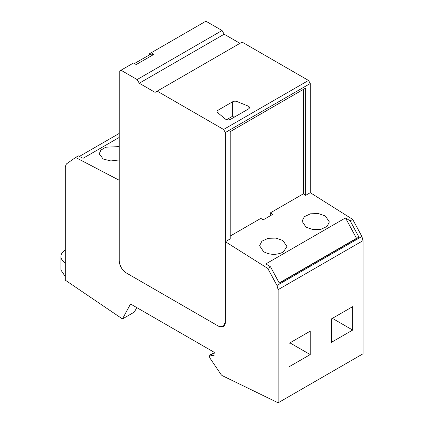 <?xml version="1.0" encoding="UTF-8"?>
<svg xmlns="http://www.w3.org/2000/svg" width="424" height="424" viewBox="0 0 424 424"><rect width="100%" height="100%" fill="white"/><g stroke="black" fill="none" stroke-linecap="round" stroke-linejoin="round"><path stroke-width="0.64" d="M120.978 70.225L137.138 79.558L222.059 30.528L205.9 21.2L151.145 52.809L153.859 54.378L136.221 64.559L133.507 62.996L119.213 71.248L119.213 260.681A10.006 5.777 -120 0 0 126.288 272.939L218.281 326.051A10.006 5.777 -120 0 0 223.289 326.544L218.281 326.051L126.288 272.939C121.99 269.971 119.632 265.885 119.213 260.681L119.213 180.258L75.605 157.458L66.42 163.934L65.285 166.669L65.285 280.163L122.457 318.943L134.355 312.075L136.777 307.596M122.457 318.943L130.534 303.992L213.155 351.692A10.006 5.777 -120 0 1 214.284 352.45L213.818 355.757L209.853 355.031L209.387 356.685L210.013 358.174L220.835 374.233A3.334 1.924 -120 0 0 222.478 375.754L222.801 375.913A3.334 1.924 -120 0 0 222.833 375.929L278.133 402.8L278.133 289.645L276.973 285.495L267.798 268.434L225.361 241.707L230.221 238.903L230.221 131.636L305.651 88.086L305.651 195.353L303.293 193.863L270.321 212.901L272.68 214.39L263.193 219.865L260.834 218.381L230.221 236.051M137.138 79.558L139.263 83.231L155.067 92.358L157.187 91.133L223.591 129.468L225.361 132.532L225.361 321.964L223.289 326.544A10.006 5.777 -120 0 0 225.361 321.964L225.361 241.707M214.215 353.897L213.182 353.563L210.723 354.983M209.853 355.031L212.313 353.616L213.182 353.563M276.973 285.495L361.889 236.47L363.05 240.62L363.05 353.775L278.133 402.8M363.05 240.62L278.133 289.645M310.214 354.575L288.988 366.834L288.988 343.408L310.214 331.149L310.214 354.575L289.926 342.862M352.673 330.063L352.673 306.637L331.446 318.896L331.446 342.322L352.673 330.063L332.389 318.35M157.187 91.133L242.109 42.103L308.508 80.443L310.278 83.507L310.278 192.682L352.715 219.409L361.889 236.47M352.715 219.409L350.203 220.862L345.518 217.915L265.869 263.898L270.554 266.844L279.331 283.174L358.98 237.186L350.203 220.862M267.798 268.434L270.554 266.844M310.278 192.682L305.651 195.353M306.027 227.147L313.018 229.591L320.915 229.326L327.047 226.453L329.353 221.932L325.351 215.996L318.36 213.553L310.463 213.813L304.331 216.691L302.026 221.211L306.027 227.147M283.46 251.845L286.91 246.455L282.909 240.519L275.918 238.081L268.021 238.341L261.889 241.219L259.583 245.74L263.585 251.676C269.685 254.919 275.929 255.195 282.326 252.497L283.46 251.845M119.213 137.44L83.051 158.316L78.361 155.868L75.605 157.458M119.213 146.609L105.783 147.202L100.944 150.075L99.179 153.822L103.186 159.032L110.797 160.945L119.213 159.943M119.213 133.433L79.41 156.414M345.518 217.915L356.499 238.336L279.215 282.956M358.98 237.186L356.499 238.336M270.321 215.747L270.321 212.901M152.905 54.929L151.135 53.906L134.45 63.542M65.285 262.954A16.679 9.63 180 0 1 60.95 256.472L60.95 270.093L65.285 276.57M60.95 256.472A16.679 9.63 180 0 1 65.285 249.996M222.059 30.528L224.179 34.206L239.984 43.333M225.361 132.532L310.278 83.507M151.145 52.809L149.381 53.832L149.381 54.924M139.263 83.231L224.179 34.206M223.591 129.468L308.508 80.443M218.042 110.203A3.339 1.929 -0 0 0 217.062 111.565A3.339 1.929 -0 0 0 217.666 112.667L225.436 119.075A3.334 1.924 -0 0 0 230.529 119.335L248.496 108.963A3.334 1.924 -0 0 0 249.471 107.601A3.334 1.924 -0 0 0 248.051 106.021L236.952 101.537A3.339 1.929 -0 0 0 232.681 101.749L218.042 110.203L218.042 112.975M303.293 89.448L303.293 193.863M226.628 119.679L232.681 116.187L236.952 115.969M214.136 355.275L213.24 355.794M232.681 101.749L232.681 116.187M236.952 115.625L236.952 101.537M248.051 106.021L248.051 109.217"/></g></svg>

